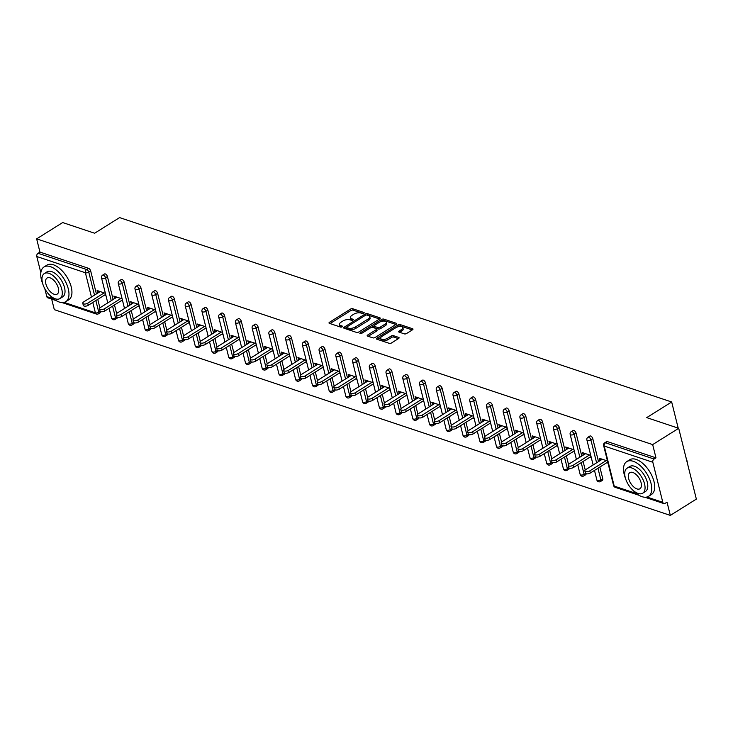 <?xml version="1.0" encoding="UTF-8"?>
<svg xmlns="http://www.w3.org/2000/svg" width="733" height="733" viewBox="0 0 733 733"><rect width="100%" height="100%" fill="white"/><g stroke="black" fill="none" stroke-linecap="round" stroke-linejoin="round"><path stroke-width="1.1" d="M363.834 313.238A1.127 0.513 -14 0 0 364.191 312.716A1.127 0.513 -14 0 0 363.907 312.478L352.72 308.74A1.613 0.733 -14 0 0 350.502 309.115L329.511 322.273A1.613 0.733 -14 0 0 328.998 323.006A1.613 0.733 -14 0 0 329.392 323.354L340.588 327.092A1.127 0.513 -14 0 0 342.137 326.826A1.127 0.513 -14 0 0 342.494 326.304A1.127 0.513 -14 0 0 342.219 326.066L340.772 325.58A5.149 2.346 -14 0 1 339.507 324.49A5.149 2.346 -14 0 1 341.129 322.117L342.879 321.027A5.149 2.346 -14 0 1 349.98 319.808L351.428 320.294A1.127 0.513 -14 0 0 352.985 320.028A1.127 0.513 -14 0 0 353.343 319.506A1.127 0.513 -14 0 0 353.068 319.267L351.62 318.791A5.149 2.346 -14 0 1 350.356 317.691A5.149 2.346 -14 0 1 351.977 315.327L353.727 314.228A5.149 2.346 -14 0 1 360.828 313.018L362.276 313.495A1.127 0.513 -14 0 0 363.834 313.238M404.369 333.881A1.613 0.733 -14 0 0 406.586 333.506L412.477 329.813A1.613 0.733 -14 0 0 412.981 329.071A1.613 0.733 -14 0 0 412.587 328.732L400.163 324.582A1.613 0.733 -14 0 0 397.946 324.966L376.945 338.115A1.613 0.733 -14 0 0 376.441 338.857A1.613 0.733 -14 0 0 376.835 339.196L389.26 343.346A1.613 0.733 -14 0 0 391.486 342.971L398.596 338.509A1.613 0.733 -14 0 0 399.1 337.766A1.613 0.733 -14 0 0 398.706 337.427L393.392 335.65A1.613 0.733 -14 0 0 391.175 336.035L387.647 338.243A4.306 1.961 -14 0 1 383.341 339.471A4.306 1.961 -14 0 1 380.647 338.344A4.306 1.961 -14 0 1 382.012 336.355L395.829 327.706A4.306 1.961 -14 0 1 400.136 326.478A4.306 1.961 -14 0 1 402.82 327.605A4.306 1.961 -14 0 1 401.464 329.584L399.164 331.023A1.613 0.733 -14 0 0 398.651 331.765A1.613 0.733 -14 0 0 399.045 332.104L404.369 333.881M36.65 238.857L62.672 222.557L94.639 233.231L119.589 217.6L671.675 401.986L646.726 417.618L678.694 428.301L652.672 444.601L36.65 238.857L39.949 252.097L38.052 253.288L86.65 269.515L88.546 268.324L39.949 252.097M379.721 318.882A1.613 0.733 -14 0 0 380.235 318.14A1.613 0.733 -14 0 0 379.841 317.792L367.416 313.642A1.613 0.733 -14 0 0 365.19 314.026L344.198 327.175A1.613 0.733 -14 0 0 343.695 327.917A1.613 0.733 -14 0 0 344.089 328.256L356.513 332.406A1.613 0.733 -14 0 0 358.73 332.031L379.721 318.882M383.79 319.112L396.214 323.262A1.613 0.733 -14 0 1 396.608 323.61A1.613 0.733 -14 0 1 396.104 324.343L375.104 337.501A1.613 0.733 -14 0 1 372.886 337.876L367.572 336.099A1.613 0.733 -14 0 1 367.178 335.76A1.613 0.733 -14 0 1 367.682 335.018L376.194 329.685A1.613 0.733 -14 0 0 376.707 328.943A1.613 0.733 -14 0 0 376.313 328.604L372.785 327.422A1.613 0.733 -14 0 0 370.559 327.807L361.699 333.359A1.127 0.513 -14 0 1 360.572 333.68A1.127 0.513 -14 0 1 359.866 333.378A1.127 0.513 -14 0 1 360.224 332.864L381.563 319.496A1.613 0.733 -14 0 1 383.79 319.112L384.138 320.532L395.912 324.462M678.199 428.127L671.675 401.986M56.203 300.622L47.792 297.818A2.456 1.778 -71.5 0 1 46.793 296.599L44.823 288.72M40.846 272.758L36.797 256.523A2.456 1.778 -71.5 0 1 38.052 253.288M51.676 299.11L54.306 309.656L670.329 515.4L696.35 499.1L678.694 428.301M652.672 444.601L655.98 457.841L654.074 459.032A2.456 1.778 108.5 0 0 652.828 462.266L662.815 502.343A2.456 1.778 108.5 0 0 663.814 503.553A2.456 1.778 108.5 0 0 665.124 503.351L667.03 502.16L670.329 515.4M99.642 291.368L97.617 292.641L97.086 290.515L105.387 293.292M97.617 292.641L98.167 292.824M104.691 295.005L105.918 295.417M652.828 462.266L604.221 446.04A2.456 1.778 108.5 0 1 605.476 442.796A2.456 1.274 -122.1 0 0 604.698 442.833L606.603 441.642A2.456 1.274 57.9 0 1 607.382 441.605L605.476 442.796L654.074 459.032M655.98 457.841L607.382 441.605M88.546 268.324A2.456 1.274 57.9 0 1 90.69 270.99L96.408 293.924M97.764 299.348L99.899 307.906M100.76 311.607A2.456 1.274 57.9 0 1 100.375 312.606L98.479 313.797A2.456 1.274 -122.1 0 0 98.781 312.249L100.256 311.323M592.777 438.673L590.88 439.864A2.456 1.274 57.9 0 0 588.736 437.207A2.456 1.274 -122.1 0 0 587.967 437.244L589.863 436.053A2.456 1.274 57.9 0 1 590.642 436.016A2.456 1.274 57.9 0 1 592.777 438.673L598.504 461.616M599.851 467.04L602.773 478.75A2.456 1.274 57.9 0 1 602.471 480.298L600.565 481.489A2.456 1.274 -122.1 0 0 600.868 479.941L602.773 478.75M576.046 433.084L574.141 434.275A2.456 1.274 57.9 0 0 572.006 431.618A2.456 1.274 -122.1 0 0 571.227 431.655L573.133 430.463A2.456 1.274 57.9 0 1 573.902 430.427A2.456 1.274 57.9 0 1 576.046 433.084L581.764 456.027M583.111 461.451L585.246 470.009M586.116 473.71A2.456 1.274 57.9 0 1 585.731 474.709L583.835 475.9A2.456 1.274 -122.1 0 0 584.137 474.352L585.612 473.426M559.306 427.495L557.41 428.686A2.456 1.274 57.9 0 0 555.266 426.029A2.456 1.274 -122.1 0 0 554.496 426.065L556.393 424.874A2.456 1.274 57.9 0 1 557.172 424.838A2.456 1.274 57.9 0 1 559.306 427.495L565.024 450.438M566.38 455.862L568.515 464.42M569.385 468.121A2.456 1.274 57.9 0 1 568.991 469.12L567.095 470.311A2.456 1.274 -122.1 0 0 567.397 468.763L568.881 467.837M542.567 421.906L540.67 423.097A2.456 1.274 57.9 0 0 538.535 420.44A2.456 1.274 -122.1 0 0 537.756 420.476L539.653 419.285A2.456 1.274 57.9 0 1 540.432 419.249A2.456 1.274 57.9 0 1 542.567 421.906L548.293 444.849M549.64 450.273L551.775 458.831M552.645 462.532A2.456 1.274 57.9 0 1 552.261 463.531L550.355 464.722A2.456 1.274 -122.1 0 0 550.657 463.174L552.141 462.248M525.836 416.317L523.93 417.508A2.456 1.274 57.9 0 0 521.795 414.851A2.456 1.274 -122.1 0 0 521.016 414.887L522.922 413.696A2.456 1.274 57.9 0 1 523.692 413.659A2.456 1.274 57.9 0 1 525.836 416.317L531.553 439.259M532.909 444.684L535.044 453.241M535.905 456.943A2.456 1.274 57.9 0 1 535.521 457.942L533.624 459.133A2.456 1.274 -122.1 0 0 533.926 457.584L535.402 456.659M509.096 410.727L507.199 411.919A2.456 1.274 57.9 0 0 505.055 409.261A2.456 1.274 -122.1 0 0 504.286 409.298L506.182 408.107A2.456 1.274 57.9 0 1 506.961 408.07A2.456 1.274 57.9 0 1 509.096 410.727L514.823 433.67M516.169 439.094L518.304 447.652M519.175 451.354A2.456 1.274 57.9 0 1 518.79 452.353L516.884 453.535A2.456 1.274 -122.1 0 0 517.186 451.995L518.671 451.061M492.365 405.138L490.459 406.329A2.456 1.274 57.9 0 0 488.325 403.672A2.456 1.274 -122.1 0 0 487.546 403.709L489.452 402.518A2.456 1.274 57.9 0 1 490.221 402.481A2.456 1.274 57.9 0 1 492.365 405.138L498.083 428.081M499.43 433.496L501.564 442.063M502.435 445.765A2.456 1.274 57.9 0 1 502.05 446.754L500.144 447.945A2.456 1.274 -122.1 0 0 500.456 446.406L501.931 445.472M475.625 399.549L473.729 400.74A2.456 1.274 57.9 0 0 471.585 398.083A2.456 1.274 -122.1 0 0 470.806 398.12L472.712 396.929A2.456 1.274 57.9 0 1 473.491 396.892A2.456 1.274 57.9 0 1 475.625 399.549L481.343 422.492M482.699 427.907L484.834 436.474M485.704 440.166A2.456 1.274 57.9 0 1 485.31 441.165L483.413 442.356A2.456 1.274 -122.1 0 0 483.716 440.817L485.2 439.882M458.885 393.96L456.989 395.151A2.456 1.274 57.9 0 0 454.854 392.485A2.456 1.274 -122.1 0 0 454.075 392.531L455.972 391.34A2.456 1.274 57.9 0 1 456.751 391.303A2.456 1.274 57.9 0 1 458.885 393.96L464.612 416.903M465.959 422.318L468.094 430.885M468.964 434.577A2.456 1.274 57.9 0 1 468.579 435.576L466.674 436.767A2.456 1.274 -122.1 0 0 466.976 435.228L468.46 434.293M442.155 388.371L440.249 389.562A2.456 1.274 57.9 0 0 438.114 386.896A2.456 1.274 -122.1 0 0 437.335 386.942L439.241 385.75A2.456 1.274 57.9 0 1 440.011 385.705A2.456 1.274 57.9 0 1 442.155 388.371L447.872 411.314M449.228 416.729L451.363 425.296M452.224 428.988A2.456 1.274 57.9 0 1 451.84 429.987L449.943 431.178A2.456 1.274 -122.1 0 0 450.245 429.63L451.72 428.704M425.415 382.782L423.518 383.973A2.456 1.274 57.9 0 0 421.374 381.307A2.456 1.274 -122.1 0 0 420.605 381.352L422.501 380.161A2.456 1.274 57.9 0 1 423.28 380.115A2.456 1.274 57.9 0 1 425.415 382.782L431.132 405.725M432.488 411.14L434.623 419.707M435.494 423.399A2.456 1.274 57.9 0 1 435.1 424.398L433.203 425.589A2.456 1.274 -122.1 0 0 433.505 424.041L434.99 423.115M408.684 377.193L406.778 378.384A2.456 1.274 57.9 0 0 404.643 375.717A2.456 1.274 -122.1 0 0 403.865 375.763L405.761 374.572A2.456 1.274 57.9 0 1 406.54 374.526A2.456 1.274 57.9 0 1 408.684 377.193L414.402 400.126M415.748 405.551L417.883 414.108M418.754 417.81A2.456 1.274 57.9 0 1 418.369 418.809L416.463 420A2.456 1.274 -122.1 0 0 416.775 418.451L418.25 417.526M391.944 371.604L390.038 372.795A2.456 1.274 57.9 0 0 387.904 370.128A2.456 1.274 -122.1 0 0 387.125 370.174L389.031 368.983A2.456 1.274 57.9 0 1 389.809 368.937A2.456 1.274 57.9 0 1 391.944 371.604L397.662 394.537M399.018 399.961L401.153 408.519M402.014 412.221A2.456 1.274 57.9 0 1 401.629 413.22L399.732 414.411A2.456 1.274 -122.1 0 0 400.035 412.862L401.519 411.937M375.204 366.014L373.308 367.206A2.456 1.274 57.9 0 0 371.164 364.539A2.456 1.274 -122.1 0 0 370.394 364.585L372.291 363.394A2.456 1.274 57.9 0 1 373.07 363.348A2.456 1.274 57.9 0 1 375.204 366.014L380.931 388.948M382.278 394.372L384.413 402.93M385.283 406.632A2.456 1.274 57.9 0 1 384.898 407.63L382.993 408.822A2.456 1.274 -122.1 0 0 383.295 407.273L384.779 406.348M358.474 360.425L356.568 361.616A2.456 1.274 57.9 0 0 354.433 358.95A2.456 1.274 -122.1 0 0 353.654 358.987L355.56 357.805A2.456 1.274 57.9 0 1 356.33 357.759A2.456 1.274 57.9 0 1 358.474 360.425L364.191 383.359M365.547 388.783L367.673 397.341M368.543 401.043A2.456 1.274 57.9 0 1 368.158 402.041L366.262 403.232A2.456 1.274 -122.1 0 0 366.564 401.684L368.039 400.759M341.734 354.836L339.837 356.027A2.456 1.274 57.9 0 0 337.693 353.361A2.456 1.274 -122.1 0 0 336.923 353.398L338.82 352.207A2.456 1.274 57.9 0 1 339.599 352.17A2.456 1.274 57.9 0 1 341.734 354.836L347.451 377.77M348.807 383.194L350.942 391.752M351.813 395.454A2.456 1.274 57.9 0 1 351.419 396.452L349.522 397.643A2.456 1.274 -122.1 0 0 349.824 396.095L351.309 395.169M325.003 349.238L323.097 350.429A2.456 1.274 57.9 0 0 320.962 347.772A2.456 1.274 -122.1 0 0 320.184 347.809L322.08 346.617A2.456 1.274 57.9 0 1 322.859 346.581A2.456 1.274 57.9 0 1 325.003 349.238L330.72 372.181M332.067 377.605L334.202 386.163M335.073 389.864A2.456 1.274 57.9 0 1 334.688 390.863L332.782 392.054A2.456 1.274 -122.1 0 0 333.084 390.506L334.569 389.58M308.263 343.649L306.357 344.84A2.456 1.274 57.9 0 0 304.222 342.183A2.456 1.274 -122.1 0 0 303.444 342.219L305.349 341.028A2.456 1.274 57.9 0 1 306.119 340.992A2.456 1.274 57.9 0 1 308.263 343.649L313.981 366.592M315.337 372.016L317.471 380.574M318.333 384.275A2.456 1.274 57.9 0 1 317.948 385.274L316.051 386.465A2.456 1.274 -122.1 0 0 316.354 384.917L317.829 383.991M291.523 338.06L289.627 339.251A2.456 1.274 57.9 0 0 287.483 336.594A2.456 1.274 -122.1 0 0 286.713 336.63L288.61 335.439A2.456 1.274 57.9 0 1 289.388 335.402A2.456 1.274 57.9 0 1 291.523 338.06L297.25 361.002M298.597 366.427L300.732 374.984M301.602 378.686A2.456 1.274 57.9 0 1 301.217 379.685L299.311 380.876A2.456 1.274 -122.1 0 0 299.614 379.327L301.098 378.402M274.793 332.47L272.887 333.662A2.456 1.274 57.9 0 0 270.752 331.004A2.456 1.274 -122.1 0 0 269.973 331.041L271.879 329.85A2.456 1.274 57.9 0 1 272.649 329.813A2.456 1.274 57.9 0 1 274.793 332.47L280.51 355.413M281.857 360.838L283.992 369.395M284.862 373.097A2.456 1.274 57.9 0 1 284.477 374.096L282.571 375.287A2.456 1.274 -122.1 0 0 282.883 373.738L284.358 372.813M258.053 326.881L256.156 328.072A2.456 1.274 57.9 0 0 254.012 325.415A2.456 1.274 -122.1 0 0 253.233 325.452L255.139 324.261A2.456 1.274 57.9 0 1 255.918 324.224A2.456 1.274 57.9 0 1 258.053 326.881L263.77 349.824M265.126 355.248L267.261 363.806M268.131 367.508A2.456 1.274 57.9 0 1 267.737 368.507L265.841 369.698A2.456 1.274 -122.1 0 0 266.143 368.149L267.627 367.224M241.313 321.292L239.416 322.483A2.456 1.274 57.9 0 0 237.281 319.826A2.456 1.274 -122.1 0 0 236.502 319.863L238.399 318.672A2.456 1.274 57.9 0 1 239.178 318.635A2.456 1.274 57.9 0 1 241.313 321.292L247.039 344.235M248.386 349.659L250.521 358.217M251.392 361.919A2.456 1.274 57.9 0 1 251.007 362.917L249.101 364.109A2.456 1.274 -122.1 0 0 249.403 362.56L250.888 361.626M224.582 315.703L222.676 316.894A2.456 1.274 57.9 0 0 220.541 314.237A2.456 1.274 -122.1 0 0 219.763 314.274L221.668 313.083A2.456 1.274 57.9 0 1 222.438 313.046A2.456 1.274 57.9 0 1 224.582 315.703L230.299 338.646M231.655 344.07L233.79 352.628M234.652 356.33A2.456 1.274 57.9 0 1 234.267 357.319L232.37 358.51A2.456 1.274 -122.1 0 0 232.673 356.971L234.148 356.036M207.842 310.114L205.946 311.305A2.456 1.274 57.9 0 0 203.801 308.648A2.456 1.274 -122.1 0 0 203.032 308.685L204.928 307.494A2.456 1.274 57.9 0 1 205.707 307.457A2.456 1.274 57.9 0 1 207.842 310.114L213.56 333.057M214.916 338.472L217.05 347.039M217.921 350.74A2.456 1.274 57.9 0 1 217.527 351.73L215.63 352.921A2.456 1.274 -122.1 0 0 215.933 351.382L217.417 350.447M191.111 304.525L189.206 305.716A2.456 1.274 57.9 0 0 187.071 303.05A2.456 1.274 -122.1 0 0 186.292 303.096L188.189 301.904A2.456 1.274 57.9 0 1 188.967 301.868A2.456 1.274 57.9 0 1 191.111 304.525L196.829 327.468M198.176 332.883L200.311 341.45M201.181 345.142A2.456 1.274 57.9 0 1 200.796 346.141L198.89 347.332A2.456 1.274 -122.1 0 0 199.202 345.793L200.677 344.858M174.372 298.936L172.466 300.127A2.456 1.274 57.9 0 0 170.331 297.461A2.456 1.274 -122.1 0 0 169.552 297.506L171.458 296.315A2.456 1.274 57.9 0 1 172.237 296.269A2.456 1.274 57.9 0 1 174.372 298.936L180.089 321.879M181.445 327.294L183.58 335.861M184.441 339.553A2.456 1.274 57.9 0 1 184.056 340.552L182.16 341.743A2.456 1.274 -122.1 0 0 182.462 340.194L183.946 339.269M157.632 293.347L155.735 294.538A2.456 1.274 57.9 0 0 153.591 291.871A2.456 1.274 -122.1 0 0 152.821 291.917L154.718 290.726A2.456 1.274 57.9 0 1 155.497 290.68A2.456 1.274 57.9 0 1 157.632 293.347L163.358 316.289M164.705 321.705L166.84 330.271M167.71 333.964A2.456 1.274 57.9 0 1 167.326 334.963L165.42 336.154A2.456 1.274 -122.1 0 0 165.722 334.605L167.206 333.68M140.901 287.757L138.995 288.949A2.456 1.274 57.9 0 0 136.86 286.282A2.456 1.274 -122.1 0 0 136.081 286.328L137.987 285.137A2.456 1.274 57.9 0 1 138.757 285.091A2.456 1.274 57.9 0 1 140.901 287.757L146.618 310.7M147.974 316.115L150.1 324.682M150.971 328.375A2.456 1.274 57.9 0 1 150.586 329.374L148.689 330.565A2.456 1.274 -122.1 0 0 148.991 329.016L150.467 328.091M124.161 282.168L122.264 283.359A2.456 1.274 57.9 0 0 120.12 280.693A2.456 1.274 -122.1 0 0 119.351 280.739L121.247 279.548A2.456 1.274 57.9 0 1 122.026 279.502A2.456 1.274 57.9 0 1 124.161 282.168L129.878 305.102M131.234 310.526L133.369 319.084M134.24 322.786A2.456 1.274 57.9 0 1 133.846 323.784L131.949 324.976A2.456 1.274 -122.1 0 0 132.252 323.427L133.736 322.502M107.43 276.579L105.525 277.77A2.456 1.274 57.9 0 0 103.39 275.104A2.456 1.274 -122.1 0 0 102.611 275.15L104.507 273.959A2.456 1.274 57.9 0 1 105.286 273.913A2.456 1.274 57.9 0 1 107.43 276.579L113.148 299.513M114.495 304.937L116.629 313.495M117.5 317.197A2.456 1.274 57.9 0 1 117.115 318.195L115.209 319.386A2.456 1.274 -122.1 0 0 115.512 317.838L116.996 316.913M122.118 298.881L113.817 296.105L114.907 298.413M121.431 300.594L122.649 301.006M138.858 304.47L130.556 301.694L131.638 304.003M138.171 306.183L139.389 306.596M155.598 310.059L147.296 307.283L148.378 309.592M154.901 311.772L156.12 312.185M172.328 315.648L164.027 312.872L165.108 315.181M171.641 317.362L172.86 317.774M189.068 321.237L180.767 318.461L181.848 320.77M188.372 322.951L189.6 323.363M205.808 326.826L197.498 324.05L198.588 326.368M205.112 328.54L206.33 328.952M222.539 332.416L214.238 329.648L215.319 331.957M221.852 334.129L223.07 334.541M239.279 338.005L230.977 335.238L232.059 337.546M238.582 339.727L239.81 340.13M256.009 343.594L247.708 340.827L248.799 343.136M255.322 345.316L256.541 345.719M272.749 349.183L264.448 346.416L265.529 348.725M272.053 350.905L273.281 351.309M289.489 354.772L281.179 352.005L282.269 354.314M288.793 356.495L290.011 356.898M306.22 360.361L297.919 357.594L299 359.903M305.533 362.084L306.751 362.487M322.96 365.959L314.659 363.183L315.74 365.492M322.263 367.673L323.491 368.076M339.691 371.549L331.389 368.772L332.48 371.081M339.003 373.262L340.222 373.665M356.43 377.138L348.129 374.361L349.21 376.67M355.743 378.851L356.962 379.254M373.17 382.727L364.869 379.951L365.95 382.26M372.474 384.44L373.693 384.852M389.901 388.316L381.6 385.54L382.681 387.849M389.214 390.029L390.432 390.442M406.641 393.905L398.34 391.129L399.421 393.438M405.945 395.618L407.172 396.031M423.372 399.494L415.07 396.718L416.161 399.027M422.684 401.208L423.903 401.62M440.112 405.083L431.81 402.307L432.891 404.616M439.424 406.797L440.643 407.209M456.851 410.672L448.55 407.896L449.631 410.205M456.155 412.386L457.383 412.798M473.582 416.262L465.281 413.485L466.371 415.794M472.895 417.975L474.114 418.387M490.322 421.851L482.021 419.084L483.102 421.393M489.626 423.564L490.853 423.976M507.062 427.44L498.752 424.673L499.842 426.982M506.366 429.162L507.584 429.565M523.793 433.029L515.491 430.262L516.573 432.571M523.105 434.751L524.324 435.155M540.533 438.618L532.231 435.851L533.312 438.16M539.836 440.341L541.064 440.744M557.263 444.207L548.962 441.44L550.052 443.749M556.576 445.93L557.795 446.333M574.003 449.796L565.702 447.029L566.783 449.338M573.316 451.519L574.535 451.922M590.743 455.395L582.442 452.618L583.523 454.927M590.047 457.108L591.265 457.511M607.474 460.984L599.173 458.207L600.254 460.516M606.787 462.697L608.005 463.1M114.348 298.23L116.373 296.957M131.088 303.819L133.113 302.546M147.819 309.408L149.853 308.144M164.559 314.998L166.583 313.733M181.298 320.587L183.323 319.322M198.029 326.176L200.054 324.911M214.769 331.765L216.794 330.501M231.5 337.354L233.534 336.09M248.24 342.943L250.265 341.679M264.979 348.541L267.004 347.268M281.71 354.131L283.744 352.857M298.45 359.72L300.475 358.446M315.19 365.309L317.215 364.035M331.921 370.898L333.946 369.624M348.661 376.487L350.686 375.214M365.391 382.076L367.425 380.803M382.131 387.665L384.156 386.392M398.871 393.255L400.896 391.981M415.602 398.844L417.627 397.579M432.342 404.433L434.367 403.168M449.072 410.022L451.107 408.757M465.812 415.611L467.837 414.347M482.552 421.2L484.577 419.936M499.283 426.789L501.317 425.525M516.023 432.378L518.048 431.114M532.754 437.977L534.788 436.703M549.493 443.566L551.518 442.292M566.233 449.155L568.258 447.881M582.964 454.744L584.998 453.47M599.704 460.333L601.729 459.06M350.356 317.691L350.704 319.112A5.149 2.346 -14 0 0 351.968 320.202L351.62 318.791M339.507 324.49L339.855 325.901A5.149 2.346 -14 0 0 341.12 327L340.772 325.58M363.119 313.513L353.077 310.16A1.613 0.733 -14 0 0 350.86 310.535L330.052 323.565M346.59 327.312L344.739 328.476M379.538 318.992L367.764 315.062A1.613 0.733 -14 0 0 366.757 315.016M366.94 315.053A1.127 0.513 -14 0 0 365.382 315.318L346.956 326.863A1.127 0.513 -14 0 0 346.599 327.385A1.127 0.513 -14 0 0 346.874 327.624L348.404 328.127A5.149 2.346 -14 0 0 355.505 326.918L368.103 319.029A5.149 2.346 -14 0 0 369.725 316.656A5.149 2.346 -14 0 0 368.461 315.566L366.94 315.053M346.599 327.385L346.956 328.796A1.127 0.513 -14 0 0 347.231 329.035L346.874 327.624M369.725 316.656L370.083 318.076A5.149 2.346 -14 0 1 368.452 320.449L355.862 328.338A5.149 2.346 -14 0 1 348.761 329.548L347.231 329.035M368.223 336.319L376.551 331.105A1.613 0.733 -14 0 0 377.055 330.363L376.707 328.943M371.521 327.422L374.032 325.855M380.867 321.576L381.92 320.907L381.563 319.496M385.027 324.151A4.306 1.961 -14 0 0 386.392 322.172A4.306 1.961 -14 0 0 383.698 321.045A4.306 1.961 -14 0 0 379.401 322.273L374.526 325.324A1.613 0.733 -14 0 0 374.022 326.057A1.613 0.733 -14 0 0 374.416 326.405L377.944 327.578A1.613 0.733 -14 0 0 380.161 327.202L385.027 324.151L385.384 325.571A4.306 1.961 -14 0 0 386.74 323.583L386.392 322.172M374.022 326.057L374.371 327.477A1.613 0.733 -14 0 0 374.765 327.816L374.416 326.405M385.384 325.571L380.519 328.613A1.613 0.733 -14 0 1 378.292 328.998L374.765 327.816M384.138 320.532A1.613 0.733 -14 0 0 381.92 320.907M402.82 327.605L403.177 329.016A4.306 1.961 -14 0 1 401.821 330.995L399.696 332.324M380.647 338.344L381.004 339.755A4.306 1.961 -14 0 0 383.689 340.882A4.306 1.961 -14 0 0 387.995 339.654L387.647 338.243M398.413 338.628L393.74 337.07A1.613 0.733 -14 0 0 391.523 337.446L387.995 339.654M412.294 329.932L400.511 326.002A1.613 0.733 -14 0 0 398.294 326.377L397.295 327M381.004 337.207L377.486 339.416M87.703 303.187L88.235 305.313A3.033 1.384 166 0 1 85.202 306.174A3.033 1.384 166 0 1 83.315 305.386L82.783 303.26A3.033 1.384 -14 0 0 84.68 304.058A3.033 1.384 -14 0 0 87.703 303.187L104.168 292.879M100.192 291.56L83.736 301.868A3.033 1.384 -14 0 0 82.783 303.26M88.235 305.313L105.662 294.4M104.443 308.776L104.975 310.902A3.033 1.384 166 0 1 101.942 311.772A3.033 1.384 166 0 1 100.045 310.975L99.514 308.85A3.033 1.384 -14 0 0 101.411 309.647A3.033 1.384 -14 0 0 104.443 308.776L120.899 298.468M116.932 297.149L100.476 307.457A3.033 1.384 -14 0 0 99.514 308.85M104.975 310.902L122.402 299.989M121.183 314.365L121.715 316.491A3.033 1.384 166 0 1 118.682 317.362A3.033 1.384 166 0 1 116.785 316.564L116.254 314.439A3.033 1.384 -14 0 0 118.15 315.236A3.033 1.384 -14 0 0 121.183 314.365L137.639 304.058M133.672 302.738L117.207 313.046A3.033 1.384 -14 0 0 116.254 314.439M121.715 316.491L139.133 305.579M137.914 319.954L138.445 322.08A3.033 1.384 166 0 1 135.413 322.951A3.033 1.384 166 0 1 133.516 322.154L132.994 320.028A3.033 1.384 -14 0 0 134.881 320.825A3.033 1.384 -14 0 0 137.914 319.954L154.37 309.647M150.402 308.327L133.947 318.635A3.033 1.384 -14 0 0 132.994 320.028M138.445 322.08L155.872 311.168M154.654 325.553L155.185 327.669A3.033 1.384 166 0 1 152.152 328.54A3.033 1.384 166 0 1 150.256 327.743L149.724 325.617A3.033 1.384 -14 0 0 151.621 326.414A3.033 1.384 -14 0 0 154.654 325.553L171.11 315.236M167.142 313.916L150.686 324.224A3.033 1.384 -14 0 0 149.724 325.617M155.185 327.669L172.603 316.757M171.394 331.142L171.916 333.258A3.033 1.384 166 0 1 168.883 334.129A3.033 1.384 166 0 1 166.996 333.332L166.464 331.206A3.033 1.384 -14 0 0 168.361 332.003A3.033 1.384 -14 0 0 171.394 331.142L187.85 320.834M183.873 319.506L167.417 329.813A3.033 1.384 -14 0 0 166.464 331.206M171.916 333.258L189.343 322.346M49.917 295.362A20.487 10.619 -122.1 0 0 59.272 302.051A20.487 10.619 -122.1 0 0 65.732 301.712A20.487 10.619 -122.1 0 0 66.52 283.744A20.487 10.619 -122.1 0 0 50.449 266.647A20.487 10.619 -122.1 0 0 43.98 266.986A20.487 10.619 -122.1 0 0 42.789 283.983M65.732 301.712L68.71 299.852A20.487 10.619 -122.1 0 0 69.488 281.884A20.487 10.619 -122.1 0 0 53.417 264.787A20.487 10.619 -122.1 0 0 46.949 265.117L43.98 266.986M44.292 273.556L47.022 271.842A14.752 7.642 57.9 0 1 51.676 271.604A14.752 7.642 57.9 0 1 63.258 283.918A14.752 7.642 57.9 0 1 62.69 296.856L59.959 298.56A14.752 7.642 -122.1 0 0 60.518 285.623A14.752 7.642 -122.1 0 0 48.946 273.317A14.752 7.642 -122.1 0 0 44.292 273.556A14.752 7.642 -122.1 0 0 43.733 286.493A14.752 7.642 -122.1 0 0 55.305 298.807A14.752 7.642 -122.1 0 0 59.959 298.56M50.073 277.844A9.511 4.929 -122.1 0 0 47.077 277.999A9.511 4.929 -122.1 0 0 46.71 286.337A9.511 4.929 -122.1 0 0 54.169 294.272A9.511 4.929 -122.1 0 0 57.174 294.116A9.511 4.929 -122.1 0 0 57.531 285.778A9.511 4.929 -122.1 0 0 50.073 277.844M685.987 457.529A20.002 10.363 57.9 0 1 687.508 463.641M687.316 462.871A20.487 10.619 -122.1 0 0 686.363 459.05M632.689 490.001A20.487 10.619 -122.1 0 0 642.035 496.681A20.487 10.619 -122.1 0 0 648.503 496.351A20.487 10.619 -122.1 0 0 649.291 478.383A20.487 10.619 -122.1 0 0 633.211 461.286A20.487 10.619 -122.1 0 0 626.752 461.616A20.487 10.619 -122.1 0 0 625.561 478.622M648.503 496.351L651.472 494.491A20.487 10.619 -122.1 0 0 652.26 476.523A20.487 10.619 -122.1 0 0 636.18 459.426A20.487 10.619 -122.1 0 0 629.72 459.756L626.752 461.616M627.063 468.195L629.794 466.481A14.752 7.642 57.9 0 1 634.448 466.243A14.752 7.642 57.9 0 1 646.02 478.548A14.752 7.642 57.9 0 1 645.461 491.486L642.722 493.199A14.752 7.642 -122.1 0 0 643.29 480.262A14.752 7.642 -122.1 0 0 631.718 467.947A14.752 7.642 -122.1 0 0 627.063 468.195A14.752 7.642 -122.1 0 0 626.495 481.132A14.752 7.642 -122.1 0 0 638.067 493.437A14.752 7.642 -122.1 0 0 642.722 493.199M632.845 472.483A9.511 4.929 -122.1 0 0 629.849 472.638A9.511 4.929 -122.1 0 0 629.482 480.976A9.511 4.929 -122.1 0 0 636.94 488.911A9.511 4.929 -122.1 0 0 639.936 488.755A9.511 4.929 -122.1 0 0 640.303 480.417A9.511 4.929 -122.1 0 0 632.845 472.483M188.124 336.731L188.656 338.848A3.033 1.384 166 0 1 185.623 339.718A3.033 1.384 166 0 1 183.726 338.921L183.195 336.795A3.033 1.384 -14 0 0 185.092 337.592A3.033 1.384 -14 0 0 188.124 336.731L204.58 326.423M200.613 325.095L184.157 335.402A3.033 1.384 -14 0 0 183.195 336.795M188.656 338.848L206.083 327.935M204.864 342.32L205.396 344.446A3.033 1.384 166 0 1 202.363 345.307A3.033 1.384 166 0 1 200.466 344.51L199.935 342.384A3.033 1.384 -14 0 0 201.832 343.181A3.033 1.384 -14 0 0 204.864 342.32L221.32 332.012M217.353 330.684L200.897 340.992A3.033 1.384 -14 0 0 199.935 342.384M205.396 344.446L222.814 333.524M221.595 347.909L222.126 350.035A3.033 1.384 166 0 1 219.094 350.896A3.033 1.384 166 0 1 217.197 350.099L216.675 347.973A3.033 1.384 -14 0 0 218.562 348.771A3.033 1.384 -14 0 0 221.595 347.909L238.051 337.601M234.084 336.273L217.628 346.581A3.033 1.384 -14 0 0 216.675 347.973M222.126 350.035L239.554 339.113M238.335 353.498L238.866 355.624A3.033 1.384 166 0 1 235.834 356.485A3.033 1.384 166 0 1 233.937 355.688L233.406 353.572A3.033 1.384 -14 0 0 235.302 354.36A3.033 1.384 -14 0 0 238.335 353.498L254.791 343.191M250.823 341.862L234.368 352.17A3.033 1.384 -14 0 0 233.406 353.572M238.866 355.624L256.293 344.702M255.075 359.088L255.597 361.213A3.033 1.384 166 0 1 252.564 362.075A3.033 1.384 166 0 1 250.677 361.277L250.145 359.161A3.033 1.384 -14 0 0 252.042 359.949A3.033 1.384 -14 0 0 255.075 359.088L271.531 348.78M267.554 347.451L251.098 357.759A3.033 1.384 -14 0 0 250.145 359.161M255.597 361.213L273.024 350.292M271.806 364.677L272.337 366.802A3.033 1.384 166 0 1 269.304 367.664A3.033 1.384 166 0 1 267.408 366.866L266.876 364.75A3.033 1.384 -14 0 0 268.773 365.538A3.033 1.384 -14 0 0 271.806 364.677L288.261 354.369M284.294 353.04L267.838 363.348A3.033 1.384 -14 0 0 266.876 364.75M272.337 366.802L289.764 355.89M288.545 370.266L289.077 372.391A3.033 1.384 166 0 1 286.044 373.253A3.033 1.384 166 0 1 284.147 372.465L283.616 370.339A3.033 1.384 -14 0 0 285.513 371.127A3.033 1.384 -14 0 0 288.545 370.266L305.001 359.958M301.034 358.629L284.578 368.937A3.033 1.384 -14 0 0 283.616 370.339M289.077 372.391L306.495 361.479M305.276 375.855L305.808 377.981A3.033 1.384 166 0 1 302.775 378.842A3.033 1.384 166 0 1 300.878 378.054L300.356 375.928A3.033 1.384 -14 0 0 302.243 376.716A3.033 1.384 -14 0 0 305.276 375.855L321.741 365.547M317.765 364.219L301.309 374.526A3.033 1.384 -14 0 0 300.356 375.928M305.808 377.981L323.235 367.068M322.016 381.444L322.547 383.57A3.033 1.384 166 0 1 319.515 384.431A3.033 1.384 166 0 1 317.618 383.643L317.087 381.517A3.033 1.384 -14 0 0 318.983 382.314A3.033 1.384 -14 0 0 322.016 381.444L338.472 371.136M334.505 369.808L318.049 380.115A3.033 1.384 -14 0 0 317.087 381.517M322.547 383.57L339.975 372.657M338.756 387.033L339.278 389.159A3.033 1.384 166 0 1 336.255 390.02A3.033 1.384 166 0 1 334.358 389.232L333.827 387.106A3.033 1.384 -14 0 0 335.723 387.904A3.033 1.384 -14 0 0 338.756 387.033L355.212 376.725M351.244 375.397L334.779 385.714A3.033 1.384 -14 0 0 333.827 387.106M339.278 389.159L356.705 378.246M355.487 392.622L356.018 394.748A3.033 1.384 166 0 1 352.985 395.609A3.033 1.384 166 0 1 351.089 394.821L350.566 392.696A3.033 1.384 -14 0 0 352.454 393.493A3.033 1.384 -14 0 0 355.487 392.622L371.943 382.314M367.975 380.995L351.519 391.303A3.033 1.384 -14 0 0 350.566 392.696M356.018 394.748L373.445 383.835M372.227 398.211L372.758 400.337A3.033 1.384 166 0 1 369.725 401.208A3.033 1.384 166 0 1 367.829 400.41L367.297 398.285A3.033 1.384 -14 0 0 369.194 399.082A3.033 1.384 -14 0 0 372.227 398.211L388.682 387.904M384.715 386.584L368.259 396.892A3.033 1.384 -14 0 0 367.297 398.285M372.758 400.337L390.176 389.425M388.966 403.801L389.489 405.926A3.033 1.384 166 0 1 386.456 406.797A3.033 1.384 166 0 1 384.568 406L384.037 403.874A3.033 1.384 -14 0 0 385.934 404.671A3.033 1.384 -14 0 0 388.966 403.801L405.422 393.493M401.446 392.173L384.99 402.481A3.033 1.384 -14 0 0 384.037 403.874M389.489 405.926L406.916 395.014M405.697 409.39L406.229 411.515A3.033 1.384 166 0 1 403.196 412.386A3.033 1.384 166 0 1 401.299 411.589L400.768 409.463A3.033 1.384 -14 0 0 402.664 410.26A3.033 1.384 -14 0 0 405.697 409.39L422.153 399.082M418.186 397.762L401.73 408.07A3.033 1.384 -14 0 0 400.768 409.463M406.229 411.515L423.656 400.603M422.437 414.988L422.968 417.104A3.033 1.384 166 0 1 419.936 417.975A3.033 1.384 166 0 1 418.039 417.178L417.508 415.052A3.033 1.384 -14 0 0 419.404 415.849A3.033 1.384 -14 0 0 422.437 414.988L438.893 404.671M434.926 403.352L418.47 413.659A3.033 1.384 -14 0 0 417.508 415.052M422.968 417.104L440.386 406.192M439.168 420.577L439.699 422.694A3.033 1.384 166 0 1 436.666 423.564A3.033 1.384 166 0 1 434.77 422.767L434.248 420.641A3.033 1.384 -14 0 0 436.135 421.438A3.033 1.384 -14 0 0 439.168 420.577L455.624 410.269M451.656 408.941L435.2 419.249A3.033 1.384 -14 0 0 434.248 420.641M439.699 422.694L457.126 411.781M455.908 426.166L456.439 428.283A3.033 1.384 166 0 1 453.406 429.153A3.033 1.384 166 0 1 451.51 428.356L450.978 426.23A3.033 1.384 -14 0 0 452.875 427.027A3.033 1.384 -14 0 0 455.908 426.166L472.364 415.858M468.396 414.53L451.94 424.838A3.033 1.384 -14 0 0 450.978 426.23M456.439 428.283L473.866 417.37M472.648 431.755L473.17 433.881A3.033 1.384 166 0 1 470.137 434.742A3.033 1.384 166 0 1 468.25 433.945L467.718 431.819A3.033 1.384 -14 0 0 469.615 432.617A3.033 1.384 -14 0 0 472.648 431.755L489.103 421.448M485.127 420.119L468.671 430.427A3.033 1.384 -14 0 0 467.718 431.819M473.17 433.881L490.597 422.959M489.378 437.344L489.91 439.47A3.033 1.384 166 0 1 486.877 440.331A3.033 1.384 166 0 1 484.98 439.534L484.449 437.409A3.033 1.384 -14 0 0 486.345 438.206A3.033 1.384 -14 0 0 489.378 437.344L505.834 427.037M501.867 425.708L485.411 436.016A3.033 1.384 -14 0 0 484.449 437.409M489.91 439.47L507.337 428.548M506.118 442.934L506.65 445.059A3.033 1.384 166 0 1 503.617 445.921A3.033 1.384 166 0 1 501.72 445.123L501.189 443.007A3.033 1.384 -14 0 0 503.085 443.795A3.033 1.384 -14 0 0 506.118 442.934L522.574 432.626M518.607 431.297L502.151 441.605A3.033 1.384 -14 0 0 501.189 443.007M506.65 445.059L524.068 434.138M522.849 448.523L523.38 450.648A3.033 1.384 166 0 1 520.348 451.51A3.033 1.384 166 0 1 518.451 450.713L517.929 448.596A3.033 1.384 -14 0 0 519.816 449.384A3.033 1.384 -14 0 0 522.849 448.523L539.305 438.215M535.337 436.886L518.882 447.194A3.033 1.384 -14 0 0 517.929 448.596M523.38 450.648L540.807 439.727M539.589 454.112L540.12 456.238A3.033 1.384 166 0 1 537.087 457.099A3.033 1.384 166 0 1 535.191 456.302L534.659 454.185A3.033 1.384 -14 0 0 536.556 454.973A3.033 1.384 -14 0 0 539.589 454.112L556.045 443.804M552.077 442.475L535.621 452.783A3.033 1.384 -14 0 0 534.659 454.185M540.12 456.238L557.547 445.316M556.329 459.701L556.851 461.827A3.033 1.384 166 0 1 553.827 462.688A3.033 1.384 166 0 1 551.931 461.9L551.399 459.774A3.033 1.384 -14 0 0 553.296 460.562A3.033 1.384 -14 0 0 556.329 459.701L572.785 449.393M568.808 448.065L552.352 458.372A3.033 1.384 -14 0 0 551.399 459.774M556.851 461.827L574.278 450.914M573.059 465.29L573.591 467.416A3.033 1.384 166 0 1 570.558 468.277A3.033 1.384 166 0 1 568.661 467.489L568.139 465.363A3.033 1.384 -14 0 0 570.027 466.151A3.033 1.384 -14 0 0 573.059 465.29L589.515 454.982M585.548 453.654L569.092 463.962A3.033 1.384 -14 0 0 568.139 465.363M573.591 467.416L591.018 456.503M589.799 470.879L590.331 473.005A3.033 1.384 166 0 1 587.298 473.866A3.033 1.384 166 0 1 585.401 473.078L584.87 470.952A3.033 1.384 -14 0 0 586.766 471.74A3.033 1.384 -14 0 0 589.799 470.879L606.255 460.571M602.288 459.243L585.832 469.551A3.033 1.384 -14 0 0 584.87 470.952M590.331 473.005L607.749 462.092M364.054 313.055L363.907 312.478M342.366 326.643L342.219 326.066M353.205 319.854L353.068 319.267M46.793 296.599L53.701 298.908M64.147 302.399L95.391 312.826L92.798 302.454M91.451 297.03L85.395 272.758L36.797 256.523M62.122 302.601L96.389 314.045A2.456 1.778 -71.5 0 1 95.391 312.826A2.456 1.118 -14 0 0 98.781 312.249L95.858 300.539M90.69 270.99L88.785 272.181A2.456 1.118 -14 0 1 85.395 272.758A2.456 1.778 -71.5 0 1 86.65 269.515A2.456 1.274 57.9 0 1 88.785 272.181L94.511 295.115M604.698 442.833A2.456 2.456 0 0 0 603.616 445.517A2.456 1.118 166 0 0 604.221 446.04L614.217 486.107L636.464 493.538M646.918 497.029L662.815 502.343M603.616 445.517L613.613 485.585A2.456 1.118 166 0 0 614.217 486.107A2.456 1.778 108.5 0 0 615.216 487.326L638.965 495.261M111.242 300.704L105.525 277.77A2.456 1.118 -14 0 1 102.134 278.348A2.456 1.118 166 0 1 101.53 277.825L107.778 302.876M112.598 306.128L115.512 317.838A2.456 1.118 -14 0 1 112.122 318.415A2.456 1.118 166 0 1 111.517 317.902A2.456 2.456 0 0 0 115.209 319.386M119.351 280.739A2.456 2.456 0 0 0 118.27 283.414A2.456 1.118 166 0 0 118.874 283.937A2.456 1.118 -14 0 0 122.264 283.359L127.982 306.293M129.329 311.717L132.252 323.427A2.456 1.118 -14 0 1 128.861 324.004A2.456 1.118 166 0 1 128.257 323.491A2.456 2.456 0 0 0 131.949 324.976M136.081 286.328A2.456 2.456 0 0 0 135 289.004A2.456 1.118 166 0 0 135.605 289.526A2.456 1.118 -14 0 0 138.995 288.949L144.722 311.882M146.069 317.307L148.991 329.016A2.456 1.118 -14 0 1 145.601 329.603A2.456 1.118 166 0 1 144.997 329.08A2.456 2.456 0 0 0 148.689 330.565M152.821 291.917A2.456 2.456 0 0 0 151.74 294.593A2.456 1.118 166 0 0 152.345 295.115A2.456 1.118 -14 0 0 155.735 294.538L161.452 317.481M162.808 322.896L165.722 334.605A2.456 1.118 -14 0 1 162.332 335.192A2.456 1.118 166 0 1 161.727 334.669A2.456 2.456 0 0 0 165.42 336.154M169.552 297.506A2.456 2.456 0 0 0 168.471 300.182A2.456 1.118 166 0 0 169.076 300.704A2.456 1.118 -14 0 0 172.466 300.127L178.192 323.07M179.539 328.485L182.462 340.194A2.456 1.118 -14 0 1 179.072 340.781A2.456 1.118 166 0 1 178.467 340.259A2.456 2.456 0 0 0 182.16 341.743M186.292 303.096A2.456 2.456 0 0 0 185.211 305.771A2.456 1.118 166 0 0 185.816 306.293A2.456 1.118 -14 0 0 189.206 305.716L194.923 328.659M196.279 334.074L199.202 345.793A2.456 1.118 -14 0 1 195.803 346.37A2.456 1.118 166 0 1 195.207 345.848A2.456 2.456 0 0 0 198.89 347.332M203.032 308.685A2.456 2.456 0 0 0 201.951 311.36A2.456 1.118 166 0 0 202.555 311.882A2.456 1.118 -14 0 0 205.946 311.305L211.663 334.248M213.01 339.663L215.933 351.382A2.456 1.118 -14 0 1 212.543 351.959A2.456 1.118 166 0 1 211.938 351.437A2.456 2.456 0 0 0 215.63 352.921M219.763 314.274A2.456 2.456 0 0 0 218.681 316.949A2.456 1.118 166 0 0 219.286 317.471A2.456 1.118 -14 0 0 222.676 316.894L228.403 339.837M229.75 345.252L232.673 356.971A2.456 1.118 -14 0 1 229.282 357.548A2.456 1.118 166 0 1 228.678 357.026A2.456 2.456 0 0 0 232.37 358.51M236.502 319.863A2.456 2.456 0 0 0 235.421 322.538A2.456 1.118 166 0 0 236.026 323.061A2.456 1.118 -14 0 0 239.416 322.483L245.134 345.426M246.49 350.85L249.403 362.56A2.456 1.118 -14 0 1 246.013 363.137A2.456 1.118 166 0 1 245.408 362.615A2.456 2.456 0 0 0 249.101 364.109M253.233 325.452A2.456 2.456 0 0 0 252.161 328.127A2.456 1.118 166 0 0 252.757 328.65A2.456 1.118 -14 0 0 256.156 328.072L261.873 351.015M263.22 356.44L266.143 368.149A2.456 1.118 -14 0 1 262.753 368.726A2.456 1.118 166 0 1 262.148 368.204A2.456 2.456 0 0 0 265.841 369.698M269.973 331.041A2.456 2.456 0 0 0 268.892 333.726A2.456 1.118 166 0 0 269.497 334.239A2.456 1.118 -14 0 0 272.887 333.662L278.604 356.604M279.96 362.029L282.883 373.738A2.456 1.118 -14 0 1 279.484 374.316A2.456 1.118 166 0 1 278.888 373.793A2.456 2.456 0 0 0 282.571 375.287M286.713 336.63A2.456 2.456 0 0 0 285.632 339.315A2.456 1.118 166 0 0 286.236 339.837A2.456 1.118 -14 0 0 289.627 339.251L295.344 362.194M296.7 367.618L299.614 379.327A2.456 1.118 -14 0 1 296.224 379.905A2.456 1.118 166 0 1 295.619 379.382A2.456 2.456 0 0 0 299.311 380.876M303.444 342.219A2.456 2.456 0 0 0 302.363 344.904A2.456 1.118 166 0 0 302.967 345.426A2.456 1.118 -14 0 0 306.357 344.84L312.084 367.783M313.431 373.207L316.354 384.917A2.456 1.118 -14 0 1 312.964 385.494A2.456 1.118 166 0 1 312.359 384.972A2.456 2.456 0 0 0 316.051 386.465M320.184 347.809A2.456 2.456 0 0 0 319.102 350.493A2.456 1.118 166 0 0 319.707 351.015A2.456 1.118 -14 0 0 323.097 350.429L328.815 373.372M330.171 378.796L333.084 390.506A2.456 1.118 -14 0 1 329.694 391.083A2.456 1.118 166 0 1 329.09 390.561A2.456 2.456 0 0 0 332.782 392.054M336.923 353.398A2.456 2.456 0 0 0 335.842 356.082A2.456 1.118 166 0 0 336.438 356.604A2.456 1.118 -14 0 0 339.837 356.027L345.555 378.961M346.901 384.385L349.824 396.095A2.456 1.118 -14 0 1 346.434 396.672A2.456 1.118 166 0 1 345.829 396.15A2.456 2.456 0 0 0 349.522 397.643M353.654 358.987A2.456 2.456 0 0 0 352.573 361.671A2.456 1.118 166 0 0 353.178 362.194A2.456 1.118 -14 0 0 356.568 361.616L362.285 384.55M363.641 389.974L366.564 401.684A2.456 1.118 -14 0 1 363.174 402.261A2.456 1.118 166 0 1 362.569 401.739A2.456 2.456 0 0 0 366.262 403.232M370.394 364.585A2.456 2.456 0 0 0 369.313 367.26A2.456 1.118 166 0 0 369.918 367.783A2.456 1.118 -14 0 0 373.308 367.206L379.025 390.139M380.381 395.563L383.295 407.273A2.456 1.118 -14 0 1 379.905 407.85A2.456 1.118 166 0 1 379.3 407.328A2.456 2.456 0 0 0 382.993 408.822M387.125 370.174A2.456 2.456 0 0 0 386.044 372.85A2.456 1.118 166 0 0 386.648 373.372A2.456 1.118 -14 0 0 390.038 372.795L395.765 395.728M397.112 401.153L400.035 412.862A2.456 1.118 -14 0 1 396.645 413.439A2.456 1.118 166 0 1 396.04 412.926A2.456 2.456 0 0 0 399.732 414.411M403.865 375.763A2.456 2.456 0 0 0 402.784 378.439A2.456 1.118 166 0 0 403.388 378.961A2.456 1.118 -14 0 0 406.778 378.384L412.496 401.317M413.852 406.742L416.775 418.451A2.456 1.118 -14 0 1 413.375 419.038A2.456 1.118 166 0 1 412.78 418.516A2.456 2.456 0 0 0 416.463 420M420.605 381.352A2.456 2.456 0 0 0 419.523 384.028A2.456 1.118 166 0 0 420.128 384.55A2.456 1.118 -14 0 0 423.518 383.973L429.236 406.916M430.583 412.331L433.505 424.041A2.456 1.118 -14 0 1 430.115 424.627A2.456 1.118 166 0 1 429.511 424.105A2.456 2.456 0 0 0 433.203 425.589M437.335 386.942A2.456 2.456 0 0 0 436.254 389.617A2.456 1.118 166 0 0 436.859 390.139A2.456 1.118 -14 0 0 440.249 389.562L445.976 412.505M447.322 417.92L450.245 429.63A2.456 1.118 -14 0 1 446.855 430.216A2.456 1.118 166 0 1 446.25 429.694A2.456 2.456 0 0 0 449.943 431.178M454.075 392.531A2.456 2.456 0 0 0 452.994 395.206A2.456 1.118 166 0 0 453.599 395.728A2.456 1.118 -14 0 0 456.989 395.151L462.706 418.094M464.062 423.509L466.976 435.228A2.456 1.118 -14 0 1 463.586 435.805A2.456 1.118 166 0 1 462.981 435.283A2.456 2.456 0 0 0 466.674 436.767M470.806 398.12A2.456 2.456 0 0 0 469.734 400.795A2.456 1.118 166 0 0 470.329 401.317A2.456 1.118 -14 0 0 473.729 400.74L479.446 423.683M480.793 429.098L483.716 440.817A2.456 1.118 -14 0 1 480.326 441.394A2.456 1.118 166 0 1 479.721 440.872A2.456 2.456 0 0 0 483.413 442.356M487.546 403.709A2.456 2.456 0 0 0 486.465 406.384A2.456 1.118 166 0 0 487.069 406.907A2.456 1.118 -14 0 0 490.459 406.329L496.177 429.272M497.533 434.687L500.456 446.406A2.456 1.118 -14 0 1 497.056 446.983A2.456 1.118 166 0 1 496.461 446.461A2.456 2.456 0 0 0 500.144 447.945M504.286 409.298A2.456 2.456 0 0 0 503.205 411.973A2.456 1.118 166 0 0 503.809 412.496A2.456 1.118 -14 0 0 507.199 411.919L512.917 434.861M514.273 440.286L517.186 451.995A2.456 1.118 -14 0 1 513.796 452.573A2.456 1.118 166 0 1 513.192 452.05A2.456 2.456 0 0 0 516.884 453.535M521.016 414.887A2.456 2.456 0 0 0 519.935 417.563A2.456 1.118 166 0 0 520.54 418.085A2.456 1.118 -14 0 0 523.93 417.508L529.657 440.451M531.004 445.875L533.926 457.584A2.456 1.118 -14 0 1 530.536 458.162A2.456 1.118 166 0 1 529.932 457.639A2.456 2.456 0 0 0 533.624 459.133M537.756 420.476A2.456 2.456 0 0 0 536.675 423.161A2.456 1.118 166 0 0 537.28 423.674A2.456 1.118 -14 0 0 540.67 423.097L546.387 446.04M547.743 451.464L550.657 463.174A2.456 1.118 -14 0 1 547.267 463.751A2.456 1.118 166 0 1 546.662 463.229A2.456 2.456 0 0 0 550.355 464.722M554.496 426.065A2.456 2.456 0 0 0 553.415 428.75A2.456 1.118 166 0 0 554.011 429.272A2.456 1.118 -14 0 0 557.41 428.686L563.127 451.629M564.474 457.053L567.397 468.763A2.456 1.118 -14 0 1 564.007 469.34A2.456 1.118 166 0 1 563.402 468.818A2.456 2.456 0 0 0 567.095 470.311M571.227 431.655A2.456 2.456 0 0 0 570.146 434.339A2.456 1.118 166 0 0 570.75 434.861A2.456 1.118 -14 0 0 574.141 434.275L579.858 457.218M581.214 462.642L584.137 474.352A2.456 1.118 -14 0 1 580.747 474.929A2.456 1.118 166 0 1 580.142 474.407A2.456 2.456 0 0 0 583.835 475.9M587.967 437.244A2.456 2.456 0 0 0 586.886 439.928A2.456 1.118 166 0 0 587.49 440.451A2.456 1.118 -14 0 0 590.88 439.864L596.598 462.807M597.954 468.231L600.868 479.941A2.456 1.118 -14 0 1 597.477 480.518A2.456 1.118 166 0 1 596.873 479.996A2.456 2.456 0 0 0 600.565 481.489M329.813 323.491L329.511 322.273M350.86 310.535L350.502 309.115M353.077 310.16L352.72 308.74M344.501 328.393L344.198 327.175M365.501 315.254L365.19 314.026M367.764 315.062L367.416 313.642M380.042 318.626L379.841 317.792M348.761 329.548L348.404 328.127M355.862 328.338L355.505 326.918M368.452 320.449L368.103 319.029M396.416 324.096L396.214 323.262M367.984 336.236L367.682 335.018M376.551 331.105L376.194 329.685M360.425 333.671L360.224 332.864M378.292 328.998L377.944 327.578M380.519 328.613L380.161 327.202M399.467 332.251L399.164 331.023M401.821 330.995L401.464 329.584M391.523 337.446L391.175 336.035M393.74 337.07L393.392 335.65M398.917 338.252L398.706 337.427M377.257 339.333L376.945 338.115M398.294 326.377L397.946 324.966M400.511 326.002L400.163 324.582M412.798 329.566L412.587 328.732M644.893 497.24L663.814 503.553M96.389 314.045A2.456 2.456 0 0 0 98.479 313.797M102.611 275.15A2.456 2.456 0 0 0 101.53 277.825M109.125 308.3L111.517 317.902M118.27 283.414L124.509 308.474M125.865 313.889L128.257 323.491M135 289.004L141.249 314.063M142.605 319.478L144.997 329.08M151.74 294.593L157.989 319.652M159.336 325.067L161.727 334.669M168.471 300.182L174.72 325.241M176.076 330.656L178.467 340.259M185.211 305.771L191.46 330.83M192.806 336.245L195.207 345.848M201.951 311.36L208.19 336.42M209.546 341.844L211.938 351.437M218.681 316.949L224.93 342.009M226.286 347.433L228.678 357.026M235.421 322.538L241.67 347.598M243.017 353.022L245.408 362.615M252.161 328.127L258.401 353.187M259.757 358.611L262.148 368.204M268.892 333.726L275.141 358.776M276.488 364.2L278.888 373.793M285.632 339.315L291.881 364.365M293.227 369.789L295.619 379.382M302.363 344.904L308.611 369.954M309.967 375.378L312.359 384.972M319.102 350.493L325.351 375.543M326.698 380.968L329.09 390.561M335.842 356.082L342.082 381.133M343.438 386.557L345.829 396.15M352.573 361.671L358.822 386.722M360.178 392.146L362.569 401.739M369.313 367.26L375.562 392.311M376.909 397.735L379.3 407.328M386.044 372.85L392.292 397.9M393.648 403.324L396.04 412.926M402.784 378.439L409.032 403.498M410.379 408.913L412.78 418.516M419.523 384.028L425.763 409.087M427.119 414.502L429.511 424.105M436.254 389.617L442.503 414.676M443.859 420.091L446.25 429.694M452.994 395.206L459.243 420.266M460.59 425.681L462.981 435.283M469.734 400.795L475.974 425.855M477.33 431.27L479.721 440.872M486.465 406.384L492.713 431.444M494.06 436.868L496.461 446.461M503.205 411.973L509.453 437.033M510.8 442.457L513.192 452.05M519.935 417.563L526.184 442.622M527.54 448.046L529.932 457.639M536.675 423.161L542.924 448.211M544.271 453.635L546.662 463.229M553.415 428.75L559.655 453.8M561.011 459.224L563.402 468.818M570.146 434.339L576.395 459.389M577.751 464.814L580.142 474.407M586.886 439.928L593.134 464.979M594.481 470.403L596.873 479.996M613.613 485.585A2.456 2.456 0 0 0 615.216 487.326"/></g></svg>

